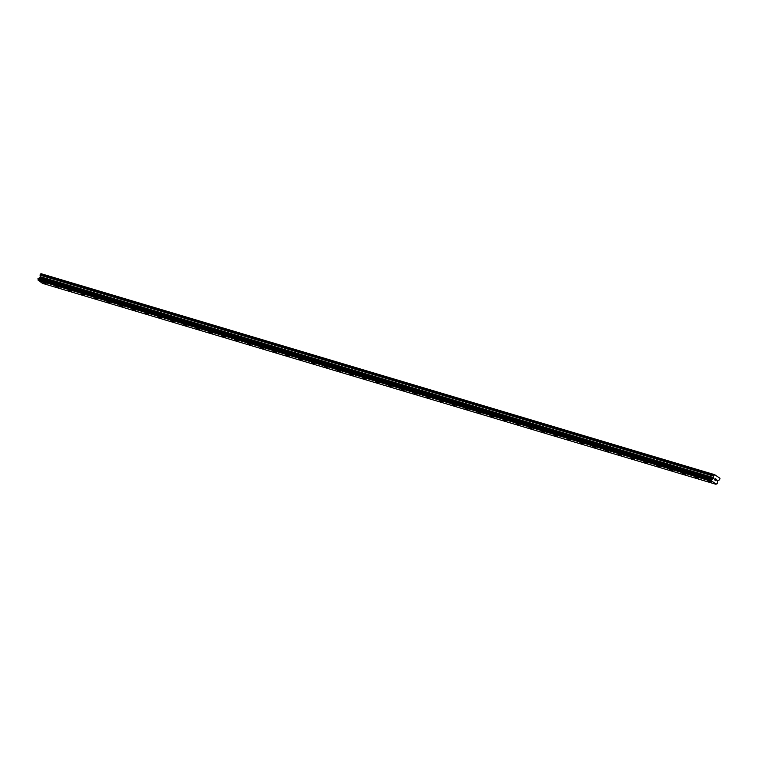 <?xml version="1.0" encoding="UTF-8"?>
<svg xmlns="http://www.w3.org/2000/svg" width="758" height="758" viewBox="0 0 758 758"><rect width="100%" height="100%" fill="white"/><g stroke="black" fill="none" stroke-linecap="round" stroke-linejoin="round"><path stroke-width="1.14" d="M46.295 284.117L42.827 282.166M59.077 287.936L55.618 285.974M71.868 291.745L68.4 289.793M84.659 295.563L81.191 293.611M97.441 299.372L93.973 297.43M110.232 303.191L106.764 301.239M123.014 307.009L119.556 305.057M135.805 310.818L132.337 308.876M148.596 314.636L145.129 312.684M161.378 318.455L157.91 316.503M174.169 322.273L170.702 320.321M186.951 326.082L183.483 324.13M199.742 329.901L196.275 327.949M212.524 333.719L209.066 331.767M225.316 337.528L221.848 335.576M238.107 341.346L234.639 339.394M250.889 345.165L247.421 343.213M263.68 348.974L260.212 347.022M276.462 352.792L273.003 350.84M289.253 356.611L285.785 354.659M302.044 360.42L298.576 358.468M314.826 364.238L311.358 362.286M327.617 368.056L324.149 366.105M340.399 371.865L336.94 369.913M353.19 375.684L349.722 373.732M365.981 379.502L362.514 377.55M378.763 383.311L375.295 381.359M391.554 387.13L388.087 385.178M404.336 390.948L400.878 388.996M417.127 394.757L413.66 392.805M429.919 398.575L426.451 396.624M442.7 402.394L439.233 400.442M455.492 406.203L452.024 404.26M468.273 410.021L464.815 408.069M481.065 413.84L477.597 411.888M493.856 417.649L490.388 415.706M506.638 421.467L503.17 419.515M519.429 425.285L515.961 423.334M532.211 429.094L528.752 427.152M545.002 432.913L541.534 430.961M557.793 436.731L554.325 434.779M570.575 440.54L567.107 438.598M583.366 444.359L579.898 442.407M596.148 448.177L592.69 446.225M608.939 451.995L605.471 450.034M621.731 455.804L618.263 453.853M634.512 459.623L631.044 457.671M647.304 463.441L643.836 461.489M660.085 467.25L656.627 465.298M672.877 471.069L669.409 469.117M685.668 474.887L682.2 472.935M698.45 478.696L694.982 476.744M711.241 482.514L707.773 480.563M715.94 480.657L716.225 480.165L715.419 480.297L715.94 480.657M716.272 480.079L716.547 479.587L716.263 480.079M716.547 479.587L716.026 479.227L716.661 479.549L715.959 480.79L715.419 480.297M715.959 480.79L716.661 479.549L716.073 479.141M714.766 479.975L714.576 479.34L715.533 478.895L715.021 478.431L715.723 478.914L714.642 479.397L715.069 479.748M714.927 479.89L714.642 479.397L715.723 478.904L715.021 478.431M713.61 475.787L713.761 478.004L712.71 478.961A0.834 0.711 -73.4 0 1 711.914 479.217L711.44 480.079A0.834 0.711 -73.4 0 1 711.582 480.96L716.253 484.125A0.834 0.711 -73.4 0 1 717.04 483.879L717.523 483.017A0.834 0.711 -73.4 0 1 717.381 482.126L717.684 480.667L719.56 479.823L720.005 478.307L714.652 474.669L713.61 475.787L40.136 274.851L40.288 277.058L39.236 278.015A0.834 0.711 -73.4 0 1 38.544 278.3M38.431 278.271L711.914 479.217L38.45 278.271L37.966 279.134A0.834 0.711 -73.4 0 1 38.108 280.015L42.448 283.331L715.922 484.267M714.652 474.669L41.178 273.733L40.136 274.851M714.15 474.83L40.686 273.894M712.842 478.885L39.369 277.94M712.71 478.961L39.236 278.015M711.582 480.96L38.108 280.015M711.582 481.122L38.108 280.185M711.62 481.349L38.146 280.413M713.553 476.109L40.079 275.163M713.818 477.692L40.345 276.746M713.761 478.004L40.288 277.058M713.449 478.573L39.975 277.627M713.212 478.762L39.738 277.826M711.809 479.208L38.345 278.271M711.734 479.236L38.26 278.3M711.61 479.34L38.146 278.394M711.402 479.719L37.928 278.773M711.374 479.871L37.9 278.935M711.383 479.975L37.919 279.029M711.44 480.079L37.966 279.134"/></g></svg>
